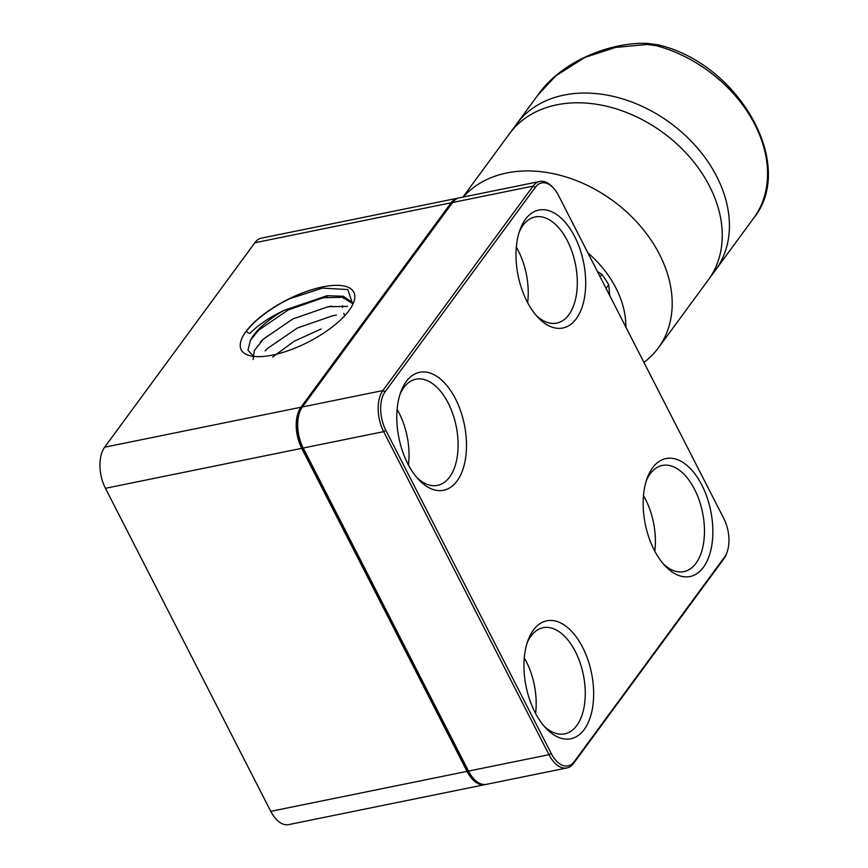 <?xml version="1.0" encoding="UTF-8"?>
<svg xmlns="http://www.w3.org/2000/svg" width="868" height="868" viewBox="0 0 868 868"><rect width="100%" height="100%" fill="white"/><g stroke="black" fill="none" stroke-linecap="round" stroke-linejoin="round"><path stroke-width="1.3" d="M658.161 44.832C739.178 63.82 796.791 165.137 753.706 218.096L715.568 270.024A123.397 91.715 -143.7 0 0 697.091 147.614A123.397 91.715 -143.7 0 0 563.983 95.089A123.397 91.715 -143.7 0 0 516.677 123.918L537.867 95.068C562.041 60.413 611.647 41.805 647.615 43.4L658.161 44.832A6.022 1.855 105.2 0 0 656.707 45.798L647.257 44.474L615.477 47.425L584.598 57.538L555.77 75.896L537.845 95.089M647.615 43.4A6.022 0.608 90.4 0 0 647.257 44.474M625.871 327.117A96.305 71.577 -143.7 0 0 587.82 252.762M556.833 104.822A123.397 91.715 -143.7 0 0 509.516 133.65A123.397 91.715 36.3 0 1 556.833 104.822A123.397 91.715 36.3 0 1 689.941 157.358A123.397 91.715 36.3 0 1 708.407 279.756A123.397 91.715 -143.7 0 0 689.941 157.358A123.397 91.715 -143.7 0 0 556.833 104.822M463.295 197.036A123.397 91.715 36.3 0 1 506.76 172.971A123.397 91.715 36.3 0 1 639.879 225.506A123.397 91.715 36.3 0 1 658.345 347.905A123.397 91.715 36.3 0 1 643.926 362.412M600.092 276.74L601.839 274.353A90.283 67.107 36.3 0 1 608.718 284.791L609.737 295.587M597.336 271.348L601.839 274.353M606.059 288.404L608.718 284.791M658.345 347.905L715.568 270.024A123.397 91.715 -143.7 0 0 697.091 147.614A123.397 91.715 -143.7 0 0 563.983 95.089A123.397 91.715 -143.7 0 0 516.677 123.918L462.894 197.123M250.461 340.202L258.707 330.111L288.143 309.984L323.395 297.735L342.578 297.279L352.875 303.767L352.213 302.368L343.316 296.27L327.052 295.695L283.945 310.408A57.18 21.374 -27.1 0 0 253.445 335.471A57.18 21.374 -27.1 0 0 250.461 340.202L247.933 350.205L253.63 356.401M253.131 359.536L254.367 350.542L263.254 339.193L292.82 318.968L328.017 306.751L347.547 306.371M267.897 348.187L297.323 328.028L332.683 315.757M272.704 356.998L294.133 341.265L321.106 329.005M458.586 198.034A30.098 16.698 78.5 0 0 457.837 198.154A30.098 16.698 78.5 0 0 451.132 202.786L300.936 407.255A30.098 16.698 78.5 0 0 301.728 448.333L467.038 771.37A30.098 16.698 78.5 0 0 484.962 784.639A30.098 16.698 78.5 0 0 485.689 784.455M484.962 784.639L288.686 824.6A30.098 16.698 -101.5 0 1 270.762 811.341L467.038 771.37M301.728 448.333L105.451 488.293L270.762 811.341M105.451 488.293A30.098 16.698 -101.5 0 1 104.648 447.215L300.936 407.255M451.132 202.786L254.845 242.758L104.648 447.215M254.845 242.758A30.098 16.698 -101.5 0 1 261.561 238.114L457.837 198.154M343.891 297.572A15.049 8.354 78.5 0 0 343.511 298.451M342.426 305.72A15.049 8.354 78.5 0 0 342.556 307.532M343.782 313.272A15.049 8.354 78.5 0 0 344.075 314.118M344.281 314.65A15.049 8.354 78.5 0 0 344.737 315.713M272.487 355.088A63.201 23.62 152.9 0 1 250.364 355.837A63.201 23.62 152.9 0 1 245.991 331.5A63.201 23.62 152.9 0 1 316.57 288.328A63.201 23.62 152.9 0 1 353.352 303.138A63.201 23.62 152.9 0 1 272.487 355.088M352.766 304.44L347.851 289.543L322.18 288.111L289.511 298.798A63.071 23.577 -27.1 0 0 246.165 331.587L249.843 333.551C257.774 325.24 269.134 317.536 283.945 310.408M289.511 298.798L322.592 288.067M574.334 761.518L724.53 557.061A28.286 15.7 78.5 0 0 727.037 552.265A28.286 15.7 78.5 0 0 723.782 518.446L558.471 195.408A28.286 15.7 78.5 0 0 553.317 187.911A28.286 15.7 78.5 0 0 535.317 187.304L385.11 391.761A28.286 15.7 78.5 0 0 385.859 430.376L551.169 753.413A28.286 15.7 78.5 0 0 574.334 761.518L573.618 763.308A30.098 16.698 -101.5 0 1 566.913 767.952A30.098 16.698 -101.5 0 1 548.988 754.693L383.678 431.646A30.098 16.698 -101.5 0 1 382.875 390.567L533.082 186.11A30.098 16.698 -101.5 0 1 539.788 181.466A30.098 16.698 -101.5 0 1 552.232 186.761L553.317 187.911M534.959 712.248A60.196 33.396 -101.5 0 1 528.026 640.291A60.196 33.396 -101.5 0 1 574.03 634.063A60.196 33.396 -101.5 0 1 590.696 715.926A60.196 33.396 -101.5 0 1 545.929 728.187A60.196 33.396 -101.5 0 1 534.959 712.248M407.797 463.751A60.196 33.396 -101.5 0 1 400.864 391.793A60.196 33.396 -101.5 0 1 446.868 385.566A60.196 33.396 -101.5 0 1 463.534 467.429A60.196 33.396 -101.5 0 1 418.767 479.689A60.196 33.396 -101.5 0 1 407.797 463.751M527.006 301.478A60.196 33.396 -101.5 0 1 520.073 229.521A60.196 33.396 -101.5 0 1 566.077 223.304A60.196 33.396 -101.5 0 1 582.743 305.156A60.196 33.396 -101.5 0 1 537.965 317.417A60.196 33.396 -101.5 0 1 527.006 301.478M654.168 549.976A60.196 33.396 -101.5 0 1 647.235 478.018A60.196 33.396 -101.5 0 1 693.239 471.791A60.196 33.396 -101.5 0 1 709.905 553.654A60.196 33.396 -101.5 0 1 665.127 565.914A60.196 33.396 -101.5 0 1 654.168 549.976M473.993 779.041L472.908 777.891A28.286 15.7 -101.5 0 1 467.754 770.404L302.444 447.356A28.286 15.7 -101.5 0 1 299.189 413.537L299.731 412.05A30.098 16.698 78.5 0 0 303.203 448.029L468.514 771.077A30.098 16.698 78.5 0 0 473.993 779.041A30.098 16.698 78.5 0 0 486.438 784.336L566.913 767.952M539.788 181.466L459.313 197.85A30.098 16.698 78.5 0 0 452.597 202.494L302.4 406.951A30.098 16.698 78.5 0 0 299.731 412.05M727.037 552.265L726.494 553.751A30.098 16.698 -101.5 0 1 723.825 558.851L573.618 763.308M544.084 726.136A54.174 30.054 78.5 0 0 564.699 733.872A54.174 30.054 78.5 0 0 583.35 674.794A54.174 30.054 78.5 0 0 543.086 627.705A54.174 30.054 78.5 0 0 527.136 642.895M524.272 657.911A54.174 30.054 -101.5 0 1 535.578 713.431M416.922 477.639A54.174 30.054 78.5 0 0 437.537 485.386A54.174 30.054 78.5 0 0 456.188 426.296A54.174 30.054 78.5 0 0 415.924 379.207A54.174 30.054 78.5 0 0 399.974 394.397M397.11 409.414A54.174 30.054 -101.5 0 1 408.416 464.944M643.481 495.639A54.174 30.054 -101.5 0 1 654.787 551.169M663.293 563.864A54.174 30.054 78.5 0 0 683.908 571.611A54.174 30.054 78.5 0 0 702.548 512.521A54.174 30.054 78.5 0 0 662.295 465.432A54.174 30.054 78.5 0 0 646.345 480.622M536.131 315.366A54.174 30.054 78.5 0 0 556.746 323.113A54.174 30.054 78.5 0 0 575.386 264.024A54.174 30.054 78.5 0 0 535.133 216.946A54.174 30.054 78.5 0 0 519.183 232.125M516.319 247.141A54.174 30.054 -101.5 0 1 527.625 302.672M753.706 218.096A123.397 91.715 -143.7 0 0 656.707 45.798M467.754 770.404L468.514 771.077L548.988 754.693L551.169 753.413M385.859 430.376L383.678 431.646L303.203 448.029L302.444 447.356M302.4 406.951L382.875 390.567L385.11 391.761M535.317 187.304L533.082 186.11L452.597 202.494M724.53 557.061L723.825 558.851M258.621 330.166L255.832 332.878M323.406 297.724L327.236 297.051M263.232 339.182L260.443 341.894M328.017 306.74L331.847 306.068M267.854 348.187L265.055 350.9M332.628 315.757L336.459 315.073"/></g></svg>
